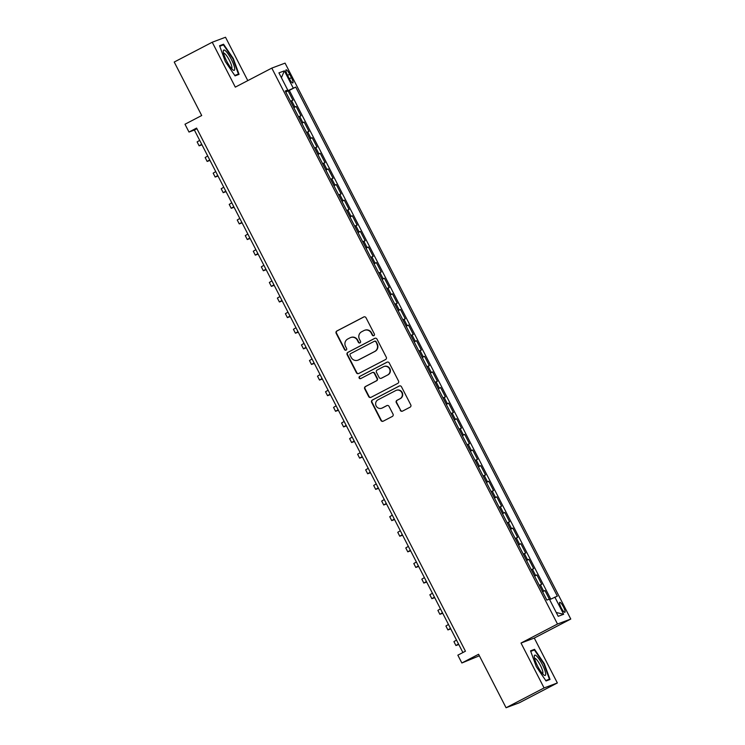 <?xml version="1.0" encoding="UTF-8"?>
<svg xmlns="http://www.w3.org/2000/svg" width="745" height="745" viewBox="0 0 745 745"><rect width="100%" height="100%" fill="white"/><g stroke="black" fill="none" stroke-linecap="round" stroke-linejoin="round"><path stroke-width="1.12" d="M373.878 335.641A1.211 1.173 -110.6 0 0 374.372 334.021L366 317.733A1.723 1.686 -110.6 0 0 363.718 316.979L336.861 330.985A1.723 1.686 -110.6 0 0 336.153 333.294L344.525 349.582A1.211 1.173 -110.6 0 0 346.118 350.103A1.211 1.173 -110.6 0 0 346.611 348.492L345.531 346.378A5.513 5.383 -110.6 0 1 347.785 338.984L350.02 337.82A5.513 5.383 -110.6 0 1 357.321 340.232L358.401 342.346A1.211 1.173 -110.6 0 0 360.003 342.877A1.211 1.173 -110.6 0 0 360.496 341.257L359.407 339.152A5.513 5.383 -110.6 0 1 361.66 331.758L363.905 330.584A5.513 5.383 -110.6 0 1 371.196 333.006L372.286 335.11A1.211 1.173 -110.6 0 0 373.878 335.641M563.462 606.886A5.625 1.22 62.5 0 0 559.718 602.332A5.625 1.22 62.5 0 0 561.162 607.752A5.625 1.22 62.5 0 0 564.906 612.306A5.625 1.22 62.5 0 0 563.462 606.886M400.261 410.355A1.723 1.686 -110.6 0 0 402.542 411.11L410.076 407.189A1.723 1.686 -110.6 0 0 410.784 404.87L401.49 386.785A1.723 1.686 -110.6 0 0 399.208 386.031L372.342 400.037A1.723 1.686 -110.6 0 0 371.643 402.347L380.937 420.431A1.723 1.686 -110.6 0 0 383.219 421.186L392.317 416.446A1.723 1.686 -110.6 0 0 393.025 414.127L389.048 406.388A1.723 1.686 -110.6 0 0 386.767 405.634L382.25 407.99A4.61 4.498 -110.6 0 1 376.039 405.718A4.61 4.498 -110.6 0 1 378.041 399.786L395.725 390.566A4.61 4.498 -110.6 0 1 401.937 392.839A4.61 4.498 -110.6 0 1 399.935 398.771L396.992 400.307A1.723 1.686 -110.6 0 0 396.284 402.617L400.624 410.225A1.723 1.686 -110.6 0 0 402.533 411.119M247.796 80.618L225.512 37.25L212.232 42.232L174.228 62.04L201.709 115.522L184.983 124.238L188.997 132.051L196.596 128.084L465.448 651.214L457.849 655.172L461.863 662.985L479.37 655.796M544.083 687.942L557.353 682.96L534.286 638.065L521.016 643.047L544.083 687.942L506.069 707.75L478.588 654.268L461.863 662.985M521.016 643.047L557.502 624.021L271.804 68.102L285.074 63.129L570.772 619.048L557.502 624.021M212.232 42.232L235.308 87.128L271.804 68.102M385.584 359.518A1.723 1.686 -110.6 0 0 386.283 357.209L376.989 339.115A1.723 1.686 -110.6 0 0 374.707 338.36L347.85 352.366A1.723 1.686 -110.6 0 0 347.142 354.676L356.436 372.761A1.723 1.686 -110.6 0 0 358.717 373.515L385.584 359.518M389.244 362.955L398.538 381.04A1.723 1.686 -110.6 0 1 397.83 383.349L370.963 397.355A1.723 1.686 -110.6 0 1 368.691 396.601L364.705 388.853A1.723 1.686 -110.6 0 1 365.413 386.543L376.309 380.863A1.723 1.686 -110.6 0 0 377.017 378.553L374.372 373.422A1.723 1.686 -110.6 0 0 372.09 372.668L360.748 378.581A1.211 1.173 -110.6 0 1 359.127 377.985A1.211 1.173 -110.6 0 1 359.649 376.43L386.962 362.2A1.723 1.686 -110.6 0 1 389.244 362.955M557.353 682.96L519.349 702.768L506.069 707.75M549.354 599.148L544.94 590.552L542.602 591.772M542.49 591.558L543.626 591.046L540.414 584.797L541.727 584.313L536.912 574.944L534.575 576.155M534.463 575.941L535.599 575.429L532.396 569.189L533.699 568.696L528.885 559.327L526.547 560.547M526.436 560.324L527.572 559.812L524.368 553.572L525.672 553.079L520.857 543.71L518.52 544.93M518.408 544.707L519.554 544.204L516.341 537.955L517.654 537.462L512.839 528.093L510.493 529.313M510.381 529.09L511.526 528.587L508.314 522.338L509.627 521.845L504.812 512.476L502.475 513.696M502.363 513.473L503.499 512.97L500.286 506.721L501.599 506.228L496.785 496.859L494.447 498.079M494.335 497.865L495.472 497.353L492.268 491.104L493.572 490.62L488.757 481.242L486.42 482.462M486.308 482.248L487.454 481.736L484.241 475.487L485.544 475.003L480.73 465.634L478.392 466.845M478.281 466.631L479.426 466.119L476.213 459.879L477.526 459.386L472.712 450.017L470.374 451.237M470.253 451.014L471.399 450.502L468.186 444.262L469.499 443.769L464.684 434.4L462.347 435.62M462.235 435.397L463.371 434.894L460.159 428.645L461.472 428.151L456.657 418.783L454.32 420.003M454.208 419.78L455.344 419.277L452.14 413.028L453.444 412.534L448.63 403.166L446.292 404.386M446.18 404.163L447.326 403.66L444.113 397.411L445.426 396.917L440.602 387.549L438.265 388.769M438.153 388.555L439.299 388.043L436.086 381.794L437.399 381.31L432.584 371.932L430.247 373.152M430.135 372.938L431.271 372.425L428.058 366.177L429.371 365.693L424.557 356.324L422.219 357.535M422.108 357.321L423.244 356.808L420.04 350.569L421.344 350.076L416.529 340.707L414.192 341.927M414.08 341.704L415.216 341.191L412.013 334.952L413.317 334.458L408.502 325.09L406.165 326.31M406.053 326.087L407.198 325.584L403.986 319.335L405.299 318.841L400.484 309.473L398.137 310.693M398.026 310.469L399.171 309.967L395.958 303.718L397.271 303.224L392.457 293.856L390.119 295.076M390.007 294.852L391.144 294.349L387.931 288.101L389.244 287.607L384.429 278.239L382.092 279.459M381.98 279.245L383.116 278.732L379.913 272.484L381.216 272L376.402 262.622L374.065 263.842M373.953 263.628L375.098 263.115L371.885 256.867L373.189 256.382L368.375 247.014L366.037 248.225M365.925 248.011L367.071 247.498L363.858 241.259L365.171 240.765L360.356 231.397L358.019 232.617M357.898 232.393L359.043 231.881L355.831 225.642L357.144 225.148L352.329 215.78L349.992 217M349.88 216.776L351.016 216.274L347.803 210.025L349.116 209.531L344.302 200.163L341.964 201.383M341.853 201.159L342.989 200.656L339.785 194.408L341.089 193.914L336.274 184.546L333.937 185.766M333.825 185.542L334.971 185.039L331.758 178.791L333.071 178.297L328.247 168.929L325.91 170.149M325.798 169.934L326.943 169.422L323.73 163.174L325.044 162.689L320.229 153.312L317.892 154.532M317.78 154.317L318.916 153.805L315.703 147.557L317.016 147.072L312.202 137.704L309.864 138.915M309.752 138.7L310.888 138.188L307.685 131.949L308.989 131.455L304.174 122.087L301.837 123.307M301.725 123.083L302.861 122.58L299.658 116.332L300.961 115.838L296.147 106.47L293.698 107.466M293.809 107.69L296.147 106.47M287.458 75.087L289.218 78.523A5.448 1.183 62.5 0 0 292.85 82.928A5.448 1.183 62.5 0 0 291.444 77.685L289.675 74.249A5.448 1.183 62.5 0 0 286.052 69.844A5.448 1.183 62.5 0 0 287.458 75.087M549.642 599.65L557.344 596.149L295.709 87.072L285.624 91.756M554.829 597.09L563.658 614.262L558.201 616.311L549.372 599.129L546.867 600.079L285.242 91.002L287.747 90.061L278.919 72.88L284.376 70.84L293.204 88.012M550.76 599.092L289.33 90.406L288.129 90.853L292.943 100.221L290.485 101.218M302.861 122.58L304.174 122.087M310.888 138.188L312.202 137.704M318.916 153.805L320.229 153.312M326.943 169.422L328.247 168.929M334.971 185.039L336.274 184.546M342.989 200.656L344.302 200.163M351.016 216.274L352.329 215.78M359.043 231.881L360.356 231.397M367.071 247.498L368.375 247.014M375.098 263.115L376.402 262.622M383.116 278.732L384.429 278.239M391.144 294.349L392.457 293.856M399.171 309.967L400.484 309.473M407.198 325.584L408.502 325.09M415.216 341.191L416.529 340.707M423.244 356.808L424.557 356.324M431.271 372.425L432.584 371.932M439.299 388.043L440.602 387.549M447.326 403.66L448.63 403.166M455.344 419.277L456.657 418.783M463.371 434.894L464.684 434.4M471.399 450.502L472.712 450.017M479.426 466.119L480.73 465.634M487.454 481.736L488.757 481.242M495.472 497.353L496.785 496.859M503.499 512.97L504.812 512.476M511.526 528.587L512.839 528.093M519.554 544.204L520.857 543.71M527.572 559.812L528.885 559.327M535.599 575.429L536.912 574.944M543.626 591.046L544.94 590.552M534.286 638.065L570.772 619.048M188.997 132.051L194.38 130.03L462.906 652.536M196.922 128.708L194.38 130.03M285.782 92.073L288.129 90.853M289.33 90.406L295.709 87.072M285.428 91.374L287.747 90.061M299.658 116.332L298.512 116.835M307.685 131.949L306.54 132.452M315.703 147.557L314.567 148.069M323.73 163.174L322.594 163.686M331.758 178.791L330.612 179.303M339.785 194.408L338.64 194.92M347.803 210.025L346.667 210.528M355.831 225.642L354.695 226.145M363.858 241.259L362.722 241.762M371.885 256.867L370.74 257.379M379.913 272.484L378.767 272.996M387.931 288.101L386.795 288.613M395.958 303.718L394.822 304.23M403.986 319.335L402.84 319.838M412.013 334.952L410.868 335.455M420.04 350.569L418.895 351.072M428.058 366.177L426.922 366.689M436.086 381.794L434.95 382.306M444.113 397.411L442.968 397.923M452.14 413.028L450.995 413.54M460.159 428.645L459.022 429.148M468.186 444.262L467.05 444.765M476.213 459.879L475.077 460.382M484.241 475.487L483.095 475.999M492.268 491.104L491.123 491.616M500.286 506.721L499.15 507.233M508.314 522.338L507.177 522.85M516.341 537.955L515.195 538.458M524.368 553.572L523.223 554.075M532.396 569.189L531.25 569.692M540.414 584.797L539.278 585.309M281.405 77.713L284.376 70.84M563.658 614.262L556.254 612.511M225.307 61.537L235.048 75.86L239.052 74.36L233.306 58.538L223.556 44.225L219.561 45.724L225.307 61.537M550.034 679.468L544.288 663.646L534.547 649.333L530.542 650.832L536.288 666.645L546.038 680.967L550.034 679.468M219.738 46.209L223.556 44.225M219.756 46.255L223.435 44.868L232.878 58.743L233.306 58.538M530.719 651.316L534.547 649.333M373.925 335.613A1.211 1.173 -110.6 0 1 372.64 334.98L371.559 332.866A5.513 5.383 -110.6 0 0 364.845 330.193L364.482 330.324M350.606 337.56L350.96 337.429A5.513 5.383 -110.6 0 1 357.674 340.102L358.764 342.206A1.211 1.173 -110.6 0 0 360.049 342.849M363.718 316.979L364.082 316.849A1.723 1.686 -110.6 0 0 364.082 316.849L337.215 330.845A1.723 1.686 -110.6 0 0 336.507 333.155L344.879 349.442A1.211 1.173 -110.6 0 0 346.164 350.085M374.707 338.36L375.07 338.23A1.723 1.686 -110.6 0 0 375.07 338.23L348.204 352.227A1.723 1.686 -110.6 0 0 347.496 354.536L356.799 372.63A1.723 1.686 -110.6 0 0 358.708 373.524M375.769 341.89A1.211 1.173 -110.6 0 0 374.176 341.368L350.588 353.651A1.211 1.173 -110.6 0 0 350.094 355.272L351.24 357.498A5.513 5.383 -110.6 0 0 358.541 359.91L374.651 351.51A5.513 5.383 -110.6 0 0 376.914 344.115L376.123 341.759A1.211 1.173 -110.6 0 0 374.661 341.173L374.297 341.303M357.954 360.17L358.308 360.04A5.513 5.383 -110.6 0 0 358.894 359.779L358.541 359.91M376.123 341.759L377.268 343.985A5.513 5.383 -110.6 0 1 375.014 351.379L358.894 359.779M372.276 372.584L372.63 372.453A1.723 1.686 -110.6 0 1 374.735 373.292L377.37 378.423A1.723 1.686 -110.6 0 1 376.663 380.732L365.776 386.413A1.723 1.686 -110.6 0 0 365.069 388.722L369.045 396.461A1.723 1.686 -110.6 0 0 370.963 397.355M386.962 362.2L387.316 362.061A1.723 1.686 -110.6 0 0 387.316 362.061L360.003 376.299A1.211 1.173 -110.6 0 0 360.803 378.553M387.614 374.977A4.61 4.498 -110.6 0 0 389.616 369.045A4.61 4.498 -110.6 0 0 383.396 366.773L377.166 370.023A1.723 1.686 -110.6 0 0 376.467 372.332L379.103 377.464A1.723 1.686 -110.6 0 0 381.384 378.218L387.968 374.837A4.61 4.498 -110.6 0 0 389.98 368.905A4.61 4.498 -110.6 0 0 384.243 366.419L383.889 366.559M381.198 378.302L381.561 378.171A1.723 1.686 -110.6 0 0 381.738 378.088L381.384 378.218M387.968 374.837L381.738 378.088M396.21 390.352L396.573 390.222A4.61 4.498 -110.6 0 1 402.3 392.699A4.61 4.498 -110.6 0 1 400.298 398.64L397.346 400.177A1.723 1.686 -110.6 0 0 396.647 402.486L400.624 410.225M381.766 408.204L382.12 408.074A4.61 4.498 -110.6 0 0 382.613 407.85L382.25 407.99M386.767 405.634L387.13 405.504A1.723 1.686 -110.6 0 0 387.13 405.504L382.613 407.85M399.208 386.031L399.571 385.901A1.723 1.686 -110.6 0 0 399.571 385.901L372.705 399.897A1.723 1.686 -110.6 0 0 371.997 402.207L381.291 420.301A1.723 1.686 -110.6 0 0 383.209 421.186M201.97 144.8L199.129 145.834L201.699 144.269M199.129 145.834L197.118 141.923L199.688 140.367M231.332 59.321A11.417 2.477 62.5 0 0 223.286 51.293A11.417 2.477 62.5 0 0 226.666 61.071A11.417 2.477 62.5 0 0 233.027 69.983A11.417 2.477 62.5 0 0 231.332 59.321M231.565 68.605A8.642 1.872 62.5 0 0 231.611 68.587A8.642 1.872 62.5 0 0 229.376 60.261A8.642 1.872 62.5 0 0 223.621 53.258A8.642 1.872 62.5 0 0 223.575 53.286M232.878 58.743L238.437 74.072L234.768 75.45M235.038 75.841L238.437 74.072M536.633 656.075A11.417 2.477 62.5 0 0 534.267 656.401A11.417 2.477 62.5 0 0 537.387 665.658A11.417 2.477 62.5 0 0 543.338 674.532A11.417 2.477 62.5 0 0 544.008 675.091A11.417 2.477 62.5 0 0 544.334 668.898A11.417 2.477 62.5 0 0 536.633 656.075M542.546 673.713A8.642 1.872 62.5 0 0 542.593 673.694A8.642 1.872 62.5 0 0 541.28 667.278A8.642 1.872 62.5 0 0 536.065 659.046A8.642 1.872 62.5 0 0 534.603 658.366A8.642 1.872 62.5 0 0 534.556 658.394M546.029 680.949L549.428 679.179L545.759 680.558M530.738 651.363L534.416 649.975L543.859 663.851L549.428 679.179M209.997 160.417L207.157 161.442L209.718 159.886M207.157 161.442L205.145 157.54L207.715 155.975M218.024 176.034L215.175 177.059L217.745 175.494M215.175 177.059L213.172 173.157L215.743 171.592M226.042 191.651L223.202 192.676L225.772 191.111M223.202 192.676L221.2 188.774L223.761 187.209M234.07 207.268L231.229 208.293L233.8 206.728M231.229 208.293L229.218 204.391L231.788 202.826M242.097 222.885L239.257 223.91L241.818 222.345M239.257 223.91L237.245 220.008L239.815 218.443M250.124 238.493L247.275 239.527L249.845 237.962M247.275 239.527L245.273 235.625L247.843 234.06M258.152 254.11L255.302 255.144L257.872 253.579M255.302 255.144L253.3 251.233L255.87 249.677M266.17 269.727L263.33 270.752L265.9 269.196M263.33 270.752L261.327 266.85L263.888 265.285M274.197 285.344L271.357 286.369L273.927 284.804M271.357 286.369L269.345 282.467L271.916 280.902M282.225 300.961L279.384 301.986L281.945 300.421M279.384 301.986L277.373 298.084L279.943 296.519M290.252 316.578L287.402 317.603L289.973 316.038M287.402 317.603L285.4 313.701L287.97 312.136M298.279 332.196L295.43 333.22L298 331.655M295.43 333.22L293.428 329.318L295.988 327.753M306.297 347.803L303.457 348.837L306.027 347.272M303.457 348.837L301.446 344.926L304.016 343.371M314.325 363.42L311.485 364.454L314.055 362.889M311.485 364.454L309.473 360.543L312.043 358.988M322.352 379.037L319.512 380.062L322.073 378.507M319.512 380.062L317.5 376.16L320.071 374.595M330.38 394.654L327.53 395.679L330.1 394.114M327.53 395.679L325.528 391.777L328.098 390.212M338.398 410.272L335.557 411.296L338.128 409.731M335.557 411.296L333.555 407.394L336.116 405.829M346.425 425.889L343.585 426.913L346.155 425.348M343.585 426.913L341.573 423.011L344.143 421.447M354.452 441.506L351.612 442.53L354.173 440.966M351.612 442.53L349.601 438.628L352.171 437.064M362.48 457.113L359.63 458.147L362.2 456.583M359.63 458.147L357.628 454.236L360.198 452.681M370.507 472.73L367.658 473.764L370.228 472.2M367.658 473.764L365.655 469.853L368.226 468.288M378.525 488.347L375.685 489.372L378.255 487.817M375.685 489.372L373.683 485.47L376.244 483.905M386.553 503.965L383.712 504.989L386.283 503.424M383.712 504.989L381.701 501.087L384.271 499.522M394.58 519.582L391.74 520.606L394.301 519.042M391.74 520.606L389.728 516.704L392.298 515.14M402.607 535.199L399.758 536.223L402.328 534.659M399.758 536.223L397.756 532.321L400.326 530.757M410.635 550.806L407.785 551.84L410.355 550.276M407.785 551.84L405.783 547.938L408.344 546.374M418.653 566.423L415.812 567.457L418.383 565.893M415.812 567.457L413.801 563.546L416.371 561.991M426.68 582.041L423.84 583.074L426.41 581.51M423.84 583.074L421.828 579.163L424.399 577.599M434.708 597.658L431.867 598.682L434.428 597.127M431.867 598.682L429.856 594.78L432.426 593.216M442.735 613.275L439.885 614.299L442.456 612.735M439.885 614.299L437.883 610.397L440.453 608.833M450.753 628.892L447.913 629.916L450.483 628.352M447.913 629.916L445.91 626.014L448.471 624.45M458.78 644.509L455.94 645.533L458.51 643.969M455.94 645.533L453.928 641.631L456.499 640.067M294.843 106.963L291.63 100.715M287.589 75.338L289.675 74.249M289.349 78.774L291.444 77.685"/></g></svg>
